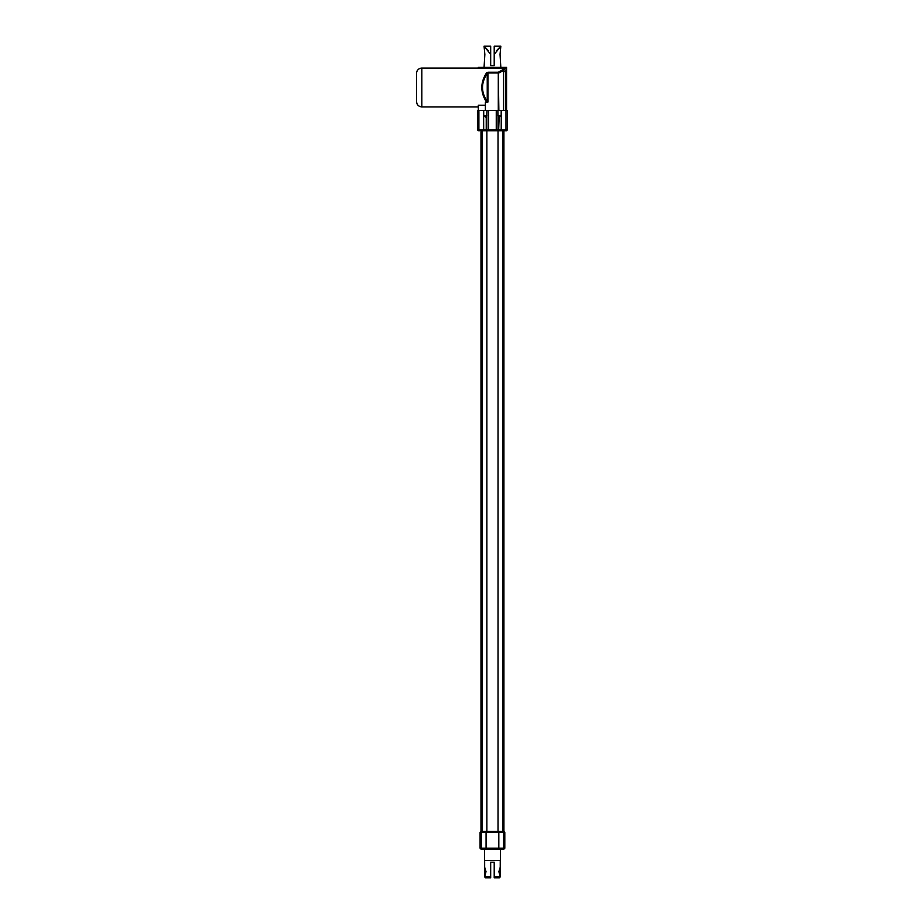 <?xml version="1.0" encoding="UTF-8"?>
<svg xmlns="http://www.w3.org/2000/svg" width="924" height="924" viewBox="0 0 924 924"><rect width="100%" height="100%" fill="white"/><g stroke="black" fill="none" stroke-linecap="round" stroke-linejoin="round"><path stroke-width="1.39" d="M480.977 831.461L480.977 130.734L482.085 130.734L481.993 831.461A0.878 0.797 -90 0 0 481.277 832.339L480.087 832.339L480.873 831.461L504.007 831.461L504.804 832.339L504.804 848.22L480.087 848.22L480.977 849.098L503.915 849.098L504.804 848.22M482.085 130.734L502.806 130.734L502.806 831.461M484.499 849.098L484.499 860.429L500.392 860.429L500.392 849.098L480.977 849.098M488.011 849.098L489.824 849.098M484.65 876.922L485.527 877.8L490.679 877.8L490.679 876.922L484.65 876.922L486.012 871.621L484.65 867.209L484.65 860.429M490.679 876.922L490.679 862.196L494.213 862.196L494.213 877.8L499.364 877.8L500.242 876.922L494.213 876.922M500.242 876.922L498.879 871.621L500.242 867.209L500.242 860.429M484.65 876.033L484.65 867.209M500.242 876.033L500.242 867.209M496.396 50.866L500.831 46.2L494.213 46.2L494.213 54.401L500.831 46.2L494.213 54.401L494.213 65.616L490.679 65.616L490.679 54.401L490.679 65.616M500.831 67.383L500.046 54.401L500.831 46.2M488.496 50.866L484.061 46.2L484.846 54.401L484.061 67.383M484.061 46.2L490.679 54.401L490.679 46.2L484.061 46.2M494.213 54.401L494.213 65.616M421.852 106.918L421.852 68.087A5.29 5.29 0 0 0 416.551 73.377L416.551 101.617C416.863 104.839 418.63 106.595 421.852 106.918L478.32 106.918M486.532 72.869A0.878 0.578 40.7 0 1 487.237 73.527L487.941 72.257L486.532 72.869C480.261 82.617 480.261 92.377 486.532 102.137A0.878 0.578 -40.7 0 0 487.237 101.467C480.965 92.157 480.965 82.848 487.237 73.527L487.237 101.467L487.941 102.056L485.389 102.472L485.389 110.441L478.32 110.441L478.32 105.209L485.389 105.209M503.592 71.61L505.682 71.61L505.682 110.441L498.868 110.441L498.29 72.257L498.868 72.95L503.592 70.455L503.592 110.441M504.804 69.785L506.56 71.737L506.56 69.854A1.767 1.767 0 0 0 504.804 68.087L504.804 69.785L502.668 69.785L498.29 72.257L487.941 72.257M502.668 69.785L503.592 70.455M504.804 68.087L478.32 68.087L478.32 67.383L506.56 67.383L506.56 69.854M487.017 110.441L486.555 116.309A0.878 0.751 180 0 1 486.867 116.886L487.075 110.441L485.389 110.441M501.201 110.441L501.166 115.904L499.179 116.62L497.874 115.743L497.874 110.441L498.868 110.441M506.56 71.737L506.56 110.441L505.682 110.441M486.555 116.309L483.726 115.904L483.691 110.441M485.909 116.62L486.867 117.498A0.878 0.878 180 0 0 486.012 116.62L485.874 116.62M497.874 110.441L498.024 116.886A0.878 0.751 180 0 1 498.336 116.309M498.868 116.62A0.878 0.878 -0 0 0 498.024 117.498L498.024 129.857L498.024 116.886L498.66 117.498L501.166 115.904M499.179 116.62L498.66 129.857L488.634 129.857L488.634 110.441L497.817 110.441M506.56 110.441L507.449 110.441L507.449 129.857L498.66 129.857L498.094 130.734L506.56 130.734L503.915 130.734L503.915 831.461M483.726 115.904L486.232 117.498L486.232 129.857L477.442 129.857L477.442 110.441L478.32 110.441M487.075 110.441L488.634 110.441M486.867 116.886L486.867 129.857A0.878 0.878 0 0 0 487.745 130.734L488.634 130.734L488.634 129.857L486.232 129.857L487.745 130.734A0.878 0.878 0 0 1 486.867 129.857M496.257 110.441L496.257 130.734L497.147 130.734A0.878 0.878 0 0 0 498.024 129.857M497.147 130.734L498.094 130.734M480.977 130.734L486.798 130.734M482.085 849.098A0.878 0.797 90 0 1 481.277 848.22L481.277 832.339L498.821 832.339A0.878 0.797 -90 0 0 498.117 831.461M498.024 849.098A0.878 0.797 -90 0 0 498.821 848.22L498.821 832.339L503.603 832.339L503.603 848.22A0.878 0.797 90 0 1 502.806 849.098M502.899 831.461A0.878 0.797 90 0 1 503.603 832.339L504.804 832.339M486.867 849.098A0.878 0.797 90 0 1 486.07 848.22L486.07 832.339A0.878 0.797 -90 0 1 486.775 831.461M498.024 130.734L498.024 831.461M486.867 130.734L486.867 831.461M487.941 102.056L487.941 72.95L498.29 72.95L498.29 110.441M500.415 130.734A0.878 0.797 -90 0 0 501.212 129.857L501.27 115.743L497.817 115.743M487.075 115.743L483.622 115.743L483.679 129.857A0.878 0.797 -90 0 0 484.476 130.734M498.024 117.175A0.878 0.832 180 0 1 498.463 116.459M501.27 115.743L501.27 110.441M483.622 110.441L483.622 115.743M505.197 130.734A0.878 0.797 -90 0 0 505.994 129.857L505.994 110.441M479.683 130.734A0.878 0.797 -90 0 1 478.886 129.857L478.886 110.441M480.087 832.339L480.087 848.22M478.32 68.087L421.852 68.087M477.442 129.857L478.32 130.734M507.449 129.857L506.56 130.734"/></g></svg>
